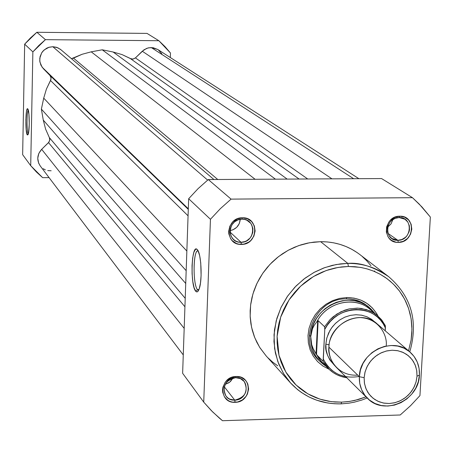 <?xml version="1.0" encoding="UTF-8"?>
<svg xmlns="http://www.w3.org/2000/svg" width="453" height="453" viewBox="0 0 453 453"><rect width="100%" height="100%" fill="white"/><g stroke="black" fill="none" stroke-linecap="round" stroke-linejoin="round"><path stroke-width="0.68" d="M28.262 110.051C26.597 111.925 26.648 131.953 28.324 133.822C26.648 131.953 26.597 111.925 28.262 110.051M27.299 134.926C25.13 132.814 25.572 106.189 27.735 108.873L27.106 109.145L26.5 111.308L25.838 119.864L26.161 129.615L27.299 134.926L27.973 134.768L28.579 132.65L29.264 124.043L28.93 114.184L27.78 108.924C29.598 110.345 29.773 132.202 27.984 134.745L27.299 134.926L28.284 133.963L27.299 134.926M170.458 52.995L170.311 57.537L170.458 52.995L164.96 46.574L158.856 40.719L45.43 39.654L158.856 40.719L170.458 52.995M49.083 177.621L42.644 177.661L36.382 171.964L30.708 165.673L32.871 51.891L38.856 45.47L45.43 39.654L36.852 32.282L30.476 37.927L24.66 44.151L22.65 154.666L24.66 44.151L32.871 51.891L30.708 165.673L22.65 154.666L30.708 165.673L42.644 177.661L49.083 177.621M147.032 33.403L36.852 32.282L147.032 33.403L158.856 40.719L147.032 33.403M32.871 51.891L45.43 39.654L36.852 32.282L24.66 44.151L32.871 51.891M358.889 178.692L157.791 49.49L151.285 47.559L353.646 178.72L151.285 47.559L147.791 48.024L143.935 49.847L135.424 57.905L307.723 178.986L135.424 57.905L142.276 51.217L331.964 178.844L142.276 51.217L146.444 48.488L148.827 47.78L153.125 47.712L157.814 49.507M213.924 179.524L60.408 49.309L56.529 47.293L52.808 46.71L207.644 180.09L52.808 46.71L48.55 47.395L46.563 48.261L43.137 50.923L41.806 52.644L40.074 56.619L39.751 60.923L40.861 65.068L43.278 68.596L188.295 209.377L49.926 75.419L43.278 68.596L188.312 208.805L42.078 67.157L39.892 61.993L39.785 58.222L41.659 52.876L44.111 49.972L49.071 47.231L52.808 46.71L57.701 47.729L60.94 49.745M40.26 165.968L38.63 163.086L37.752 158.261L38.816 153.425L41.665 149.32L184.184 328.374L41.665 149.32C37.033 154.603 36.551 160.141 40.232 165.928L183.267 354.942M41.665 149.32L48.533 142.621L184.932 306.794L48.533 142.621L49.785 140.215L49.337 137.576L185.22 298.329L49.337 137.576L45.6 129.099L43.278 120.09L45.6 129.099L49.615 138.193L49.841 139.53L48.992 142.1L41.665 149.32M185.736 283.482L43.278 120.09L41.387 109.111L186.177 270.69L41.387 109.111L43.72 98.12L41.387 109.111L43.278 120.09L185.736 283.482M186.857 251.047L43.72 98.12L186.857 251.047M50.526 80.526L46.416 89.065L43.72 98.12L46.416 89.065L50.974 79.428L50.923 77.089L49.926 75.419L51.087 77.859L50.526 80.526L188.069 215.815L50.526 80.526M73.494 58.143L217.757 179.501L73.494 58.143L82.123 54.269L91.223 51.829L82.123 54.269L71.466 58.675L73.494 58.143M255.13 179.286L91.223 51.829L102.242 49.802L275.447 179.173L102.242 49.802L113.125 52.01L102.242 49.802L91.223 51.829L255.13 179.286M287.174 179.105L113.125 52.01L287.174 179.105M130.373 58.567L122.038 54.587L113.125 52.01L122.038 54.587L131.449 59.003L133.375 59.02L135.424 57.905L132.989 59.088L130.373 58.567L299.088 179.037L130.373 58.567M51.161 170.77L47.746 170.583M45.374 169.875L43.199 168.72M158.199 49.762L161.863 53.833M235.651 377.694C221.07 377.564 220.175 401.132 234.756 400.135L235.09 402.315C218.323 403.47 219.343 376.352 236.121 376.505L235.651 377.694L240.401 378.612L244.173 381.466C248.623 391.035 245.486 397.258 234.756 400.135L229.852 399.155L228.023 398.079L226.013 396.12C221.845 386.585 225.056 380.441 235.651 377.694L236.121 376.505L231.081 377.626L226.732 380.548L225.028 382.559L222.893 387.275L222.548 389.801L222.7 392.315L224.473 396.913L227.933 400.361L230.141 401.483L232.559 402.145L237.644 401.992L242.412 399.925L246.143 396.267L247.434 394.008L248.629 389.053L247.842 384.144L246.732 381.947L245.192 380.039L241.075 377.355L236.121 376.505C252.904 375.446 251.772 402.445 235.09 402.315L234.756 400.135L224.235 386.732L234.756 400.135C249.263 400.248 250.243 376.771 235.651 377.694M241.964 219.15C227.163 218.754 226.24 243.068 241.041 242.304L241.387 244.41C224.36 245.299 225.418 217.321 242.446 217.78L241.964 219.15L244.813 219.484L246.947 220.266L250.645 223.238L251.715 224.881L252.91 228.64L252.734 232.649L251.211 236.426L249.994 238.085L246.84 240.69L244.994 241.562L241.041 242.304L238.052 241.942L235.82 241.087L233.397 239.371L231.109 236.279L230.033 232.536L230.294 228.578L231.862 224.875L234.558 221.851L238.063 219.869L241.964 219.15L242.446 217.78L237.332 218.85L232.91 221.789L229.864 226.149L228.657 231.268L228.81 233.861L230.605 238.64L232.179 240.639L236.364 243.465L238.816 244.19L243.974 244.122L248.816 242.078L250.883 240.401L253.918 236.058L255.135 230.962L254.337 225.883L251.653 221.591L247.474 218.748L242.446 217.78C259.484 216.993 258.318 244.846 241.387 244.41L241.041 242.304L229.988 232.021L241.041 242.304C255.769 242.683 256.777 218.459 241.964 219.15M399.138 217.559C384.852 217.163 383.572 241.064 397.881 240.316L398.323 242.383C381.868 243.255 383.334 215.753 399.767 216.211L399.138 217.559L404.965 219.252L407.796 222.055L409.376 225.775L409.495 229.92L408.997 231.981L406.964 235.719L405.503 237.276L401.919 239.501L397.881 240.316L391.771 238.448L389.053 235.605L387.57 231.879L387.519 227.768L388.045 225.741L390.101 222.055L391.568 220.526L395.129 218.346L399.138 217.559L399.767 216.211L394.812 217.259L390.497 220.147L388.799 222.151L386.624 226.902L386.347 232.015L388.006 236.709L389.489 238.674L391.341 240.277L395.843 242.168L398.323 242.383L403.261 241.33L407.558 238.448L410.56 234.178L411.811 229.167L411.12 224.178L408.595 219.96L404.608 217.163L399.767 216.211C416.228 215.441 414.665 242.819 398.323 242.383L397.881 240.316L387.978 233.386L397.881 240.316C412.094 240.69 413.447 216.885 399.138 217.559M197.514 289.592L198.686 290.152L197.514 289.592L198.941 289.569L197.514 289.592C193.108 285.56 192.893 253.442 197.265 251.019L198.063 250.769C193.154 249.19 192.661 285.096 197.514 289.592L195.781 291.29L197.514 289.592M197.265 249.586C201.166 252.734 202.565 279.682 199.263 288.674C198.204 291.766 197.044 292.638 195.781 291.29L196.676 291.896L197.57 291.681L199.212 288.821L200.458 283.131L201.098 275.469L200.741 262.927L199.677 255.775L198.137 250.917L197.265 249.586L196.364 249.071L195.475 249.371L193.856 252.355L192.65 258.051L192.038 265.6L192.095 273.867L192.825 281.641L194.116 287.757L195.781 291.29C190.022 285.747 191.483 242.842 197.231 249.558L197.231 249.558M320.033 361.477C313.538 354.676 310.441 346.364 310.735 336.545C310.554 349.495 315.65 359.382 326.018 366.217L318.55 359.976C297.004 340.322 316.058 298.029 346.251 298.867L346.862 297.536C361.064 297.808 371.466 304.008 378.074 316.126L376.607 313.482L372.343 307.944L367.021 303.431L360.837 300.107L354.031 298.119L346.862 297.536L339.608 298.391L332.553 300.656L325.967 304.235L320.118 308.997L315.226 314.761L311.488 321.29L309.042 328.334L307.989 335.622L308.363 342.87L310.146 349.784L313.266 356.115L317.598 361.607L322.972 366.058L329.031 369.24L322.847 365.979L317.502 361.511L313.199 356.007L310.107 349.676L308.346 342.762L307.995 335.526L309.065 328.255L311.517 321.222L315.265 314.71L320.152 308.963L326.001 304.218L332.576 300.645L339.62 298.391L346.862 297.536L346.251 298.867C315.543 298 296.721 341.488 319.303 360.713M340.741 403.838C320.662 404.116 303.912 397.134 290.498 382.893L297.672 389.682L301.438 392.491L309.11 397.021L316.743 400.231L327.678 402.989L334.456 403.748L341.132 403.866L341.579 402.145L348.153 401.624L354.682 400.463L366.03 396.856L358.425 399.506L349.574 401.426L341.579 402.145L331.37 401.669L319.994 399.184L307.904 393.878L296.03 384.976L285.809 372.032L279.003 355.367L277.106 336.336L280.684 317.111L289.037 299.909L300.554 286.239L313.425 276.562L326.205 270.543L338.006 267.451L348.425 266.477L360.203 267.349L366.63 268.765L373.329 271.013L380.169 274.252L386.975 278.612L393.51 284.201L399.495 291.069L404.625 299.195L408.583 308.448L411.092 318.595L411.953 329.308L411.092 340.186L408.549 350.815L411.148 339.829L411.845 333.227L411.902 326.624L411.318 320.095L410.095 313.697L408.249 307.491L405.792 301.534L402.751 295.888L399.144 290.6L395.005 285.73L390.384 281.324L385.31 277.423L379.841 274.071L374.019 271.296L367.91 269.127L361.568 267.593L355.05 266.709L348.425 266.477L347.819 263.386L348.425 266.477L341.76 266.913L335.118 268.006L328.561 269.75L322.157 272.128L315.973 275.118L310.062 278.686L304.49 282.808L299.308 287.429L294.575 292.513L290.328 298.012L286.613 303.867L283.47 310.016L280.928 316.404L279.008 322.961L277.729 329.625L277.106 336.336L277.145 343.023L277.836 349.62L279.178 356.058L281.154 362.287L283.748 368.232L286.925 373.844L290.65 379.07L294.897 383.861L299.62 388.164L304.767 391.953L310.288 395.18L316.132 397.819L322.247 399.852L328.561 401.256L335.027 402.026L341.579 402.145L341.132 403.866L340.792 403.883M409.772 351.862C418.532 321.534 411.483 296.46 388.617 276.63C373.578 266.738 359.976 262.321 347.819 263.386C363.193 263.312 376.788 267.729 388.617 276.63L359.699 254.439C348.351 245.9 335.328 241.642 320.616 241.681L347.819 263.386L320.616 241.681L314.014 242.089L307.434 243.153L300.945 244.863L294.609 247.202L288.487 250.141L282.638 253.663L277.134 257.723L272.015 262.287L267.332 267.315L263.142 272.746L259.484 278.527L256.387 284.609L253.884 290.928L251.998 297.417L250.752 304.014L250.152 310.662L250.209 317.281L250.911 323.816L252.259 330.197L254.235 336.369L256.817 342.264L259.982 347.836L266.126 355.888M381.568 178.561L208.295 179.558L198.035 188.691L188.658 198.742L182.633 373.295L188.658 198.742L210.447 219.28L220.294 208.72L231.07 199.122L412.468 197.684L421.913 206.913L430.35 217.055L419.942 395.616L410.503 405.741L400.209 414.988L222.497 420.718L212.644 411.919L203.731 402.128L210.447 219.28L203.731 402.128L182.633 373.295L203.731 402.128L211.313 410.577L219.592 418.312L222.497 420.718L400.209 414.988L410.503 405.741L419.942 395.616L430.35 217.055L419.314 204.178L412.468 197.684L231.07 199.122L208.295 179.558L381.568 178.561L412.468 197.684L381.568 178.561M267.91 357.779L272.598 362.055L277.712 365.82M374.976 271.698L374.529 270.956M370.939 265.707L366.828 260.877L362.23 256.494M357.196 252.621L351.766 249.28L345.99 246.517L339.931 244.354L333.64 242.819L327.179 241.925L320.616 241.681L309.507 242.751L298.589 245.651L288.17 250.316L278.544 256.608L269.988 264.354L262.734 273.335L256.987 283.306L252.91 293.986L250.617 305.067L250.158 316.239L251.545 327.196L254.733 337.638L259.62 347.27L266.075 355.832L290.498 382.893L283.776 373.963L278.686 363.912L275.384 353.006L273.963 341.556L274.467 329.869L276.902 318.278L281.188 307.1L287.225 296.653L294.829 287.236L303.799 279.11L313.878 272.502L324.784 267.604L336.205 264.535L347.819 263.386L340.48 263.889L332.417 265.333L323.714 267.995L314.529 272.151L305.169 278.074L296.064 285.962L287.774 295.86L280.945 307.615L276.205 320.792L274.025 334.733L274.609 348.629L277.842 361.681L283.329 373.238L290.498 382.893C304.076 397.253 320.956 404.246 341.126 403.872L348.708 403.204L354.354 402.162L361.76 400.073L367.173 397.994M368.799 307.111C362.479 301.568 354.965 298.821 346.251 298.867C354.557 298.81 361.811 301.324 368.006 306.421L374.818 313.363L370.843 308.861L366.075 305.192L360.673 302.474L354.801 300.792L348.64 300.209L342.394 300.735L336.251 302.366L330.413 305.05L325.056 308.697L320.362 313.199L316.477 318.408L313.516 324.155L311.585 330.265L310.735 336.545L309.269 335.101L310.735 336.545L311.268 332.553L312.474 328.725L314.331 325.135L317.655 320.696L318.142 320.65L324.586 326.726L324.778 329.348L327.343 325.163L330.441 321.341L334.008 317.949L337.978 315.062L342.264 312.729L346.788 311.007L351.46 309.92L356.183 309.49L360.865 309.727L365.424 310.622L369.756 312.162L373.782 314.314L377.428 317.026L380.622 320.254L383.295 323.935L385.407 327.989L385.254 330.826L385.197 325.384L381.403 319.575L377.207 315.384L373.046 312.485L369.371 310.656L361.386 308.459L357.196 308.125L348.725 309.02L344.574 310.237L336.755 314.116L329.954 319.727L324.586 326.726L330.101 319.575L333.436 316.528L341.024 311.721L349.416 308.872L358.085 308.153L366.488 309.603L374.11 313.131L377.474 315.605L369.999 309.297C354.744 295.543 326.709 302.077 316.806 321.862C327.542 300.158 359.467 295.135 373.476 312.74M225.13 384.41L229.745 382.106L232.978 378.079L230.617 381.33L228.89 382.734L225.13 384.41M229.988 230.639C236.121 229.309 239.546 225.526 240.271 219.292L239.246 223.674L236.67 227.355L232.944 229.835L229.988 230.639M387.632 227.185L391.047 223.867L392.915 219.495L390.979 223.975L387.632 227.185M210.447 219.28L220.294 208.72L231.07 199.122L208.295 179.558L198.035 188.691L188.658 198.742L210.447 219.28M386.194 345.769C387.655 337.06 380.141 317.955 359.15 317.547C338.04 318.827 328.34 338.436 328.929 347.174C327.174 355.967 335.854 376.454 357.728 375.141M409.982 352.043L377.111 323.844C360.747 308.351 329.048 323.618 328.929 347.174L359.342 376.703C359.546 351.97 392.876 335.832 409.982 352.043C416.63 358.034 419.778 365.696 419.433 375.033L419.07 368.334L417.23 361.998L413.997 356.347L409.529 351.664L404.042 348.187L397.819 346.092L391.16 345.492L384.41 346.42L377.904 348.833L371.981 352.61L366.936 357.559L363.029 363.425L360.452 369.92L359.342 376.703L364.144 377.683L365.124 371.715L367.389 366.007L370.826 360.848L375.265 356.494L380.475 353.176L386.194 351.052L392.128 350.231L397.983 350.758L403.464 352.593L408.289 355.65L412.224 359.767L415.073 364.739L416.692 370.311L417.009 376.205L416.205 381.398L414.421 386.42L411.732 391.075L408.232 395.186L404.065 398.6L399.376 401.182L394.353 402.842L389.184 403.51L384.065 403.159L379.195 401.805L374.756 399.489L370.916 396.307L367.836 392.372L365.628 387.836L364.382 382.876L364.144 377.683L364.925 372.457L366.709 367.394L369.41 362.7L372.932 358.555L377.139 355.118L381.868 352.525L386.93 350.877L392.128 350.231L397.27 350.616L402.145 352.015L406.573 354.371L410.378 357.587L413.425 361.545L415.594 366.086L416.805 371.035L417.009 376.205L419.433 375.033L417.009 376.205L416.007 382.134L413.742 387.796L410.322 392.91L405.922 397.23L400.758 400.537L395.084 402.666L389.184 403.51L383.351 403.028L377.876 401.239L373.029 398.227L369.053 394.138L366.166 389.184L364.495 383.606L364.144 377.683L359.342 376.703L328.929 347.174C328.674 355.271 331.245 362.106 336.647 367.666L367.372 398.193C361.721 392.372 359.048 385.209 359.342 376.703L359.744 383.436L361.647 389.778L364.937 395.412L369.455 400.056L374.965 403.476L381.194 405.509L387.825 406.052L394.523 405.09L400.973 402.672L406.839 398.917L411.834 394.008L415.718 388.198L418.295 381.766L419.433 375.033C419.087 400.543 383.94 416.279 367.372 398.193M329.15 344.739L325.854 344.184L326.868 337.813L329.931 330.469L332.508 326.664L335.888 323L340.084 319.716L345.01 317.083L350.48 315.356L356.205 314.716L361.839 315.231L367.072 316.834L371.636 319.337L375.384 322.485L371.5 319.246L366.715 316.687L361.454 315.158L355.911 314.722L350.311 315.396L344.858 317.151L339.773 319.926L335.248 323.612L331.466 328.063L328.572 333.108L326.675 338.555L325.854 344.184L326.132 349.784L327.496 355.135L329.897 360.027L335.158 366.058C327.87 358.266 324.767 350.979 325.854 344.184L329.059 344.71M345.781 376.737L339.155 374.733L335.112 372.632L331.443 369.959L328.215 366.76L325.497 363.108L323.34 359.065L324.778 329.348L323.119 360.843M359.11 376.483C342.728 379.082 330.803 373.272 323.34 359.065L322.927 361.081L329.337 369.529L322.927 361.081L316.522 354.642L318.142 320.65L316.522 354.642L316.064 354.025L317.655 320.696L316.064 354.025L313.21 348.759L311.715 344.727L310.888 340.628L310.735 336.545L312.474 328.725L314.331 325.135L317.655 320.696L318.142 320.65L324.586 326.726L324.778 329.348C336.873 303.963 376.149 303.267 385.407 327.989L385.367 325.962M322.927 361.081L316.522 354.642L315.339 352.655L321.579 361.737L328.465 368.685C333.521 373.685 339.631 376.709 346.794 377.745M325.288 364.925L321.828 361.981L318.833 358.555L313.21 348.759L311.715 344.727L310.735 336.545C310.832 307.763 349.444 289.014 369.62 307.78M329.337 369.529L333.714 372.944L337.372 374.965L341.279 376.5L346.783 377.734M198.182 251.007L197.265 251.019M385.288 325.56L381.885 320.175L377.474 315.605"/></g></svg>
